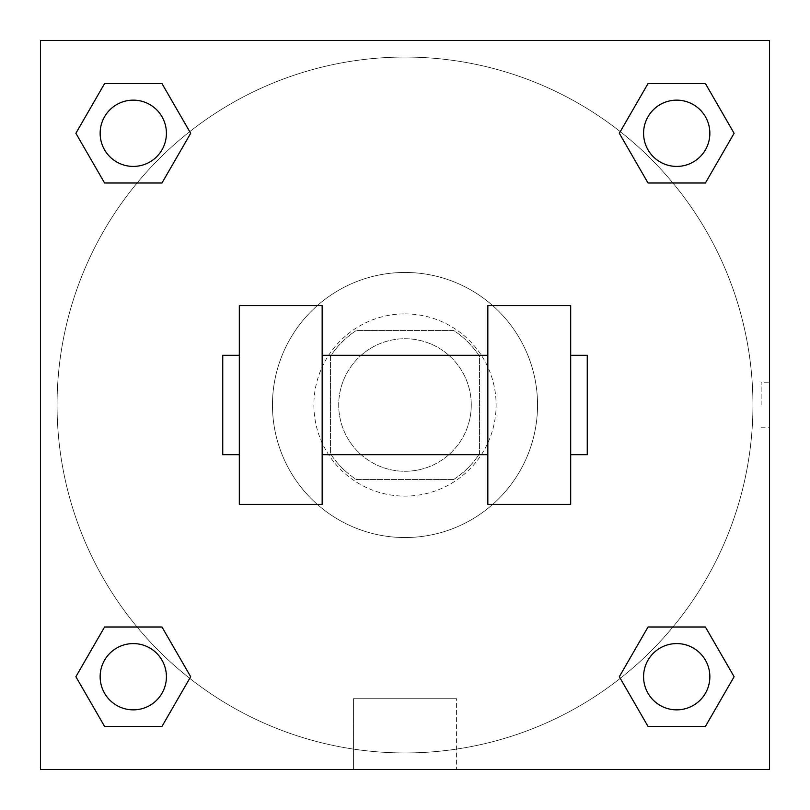 <?xml version="1.0" encoding="UTF-8"?>
<svg xmlns="http://www.w3.org/2000/svg" width="810" height="810" viewBox="0 0 810 810"><rect width="100%" height="100%" fill="white"/><g stroke="black" fill="none" stroke-linecap="round" stroke-linejoin="round"><path stroke-width="0.61" stroke-dasharray="4.05 3.04" d="M471.268 405A66.268 66.268 0 0 0 371.861 347.601A66.268 66.268 0 0 0 371.861 462.399A66.268 66.268 0 0 0 471.268 405A66.268 66.268 0 0 0 371.861 347.601A66.268 66.268 0 0 0 371.861 462.399A66.268 66.268 0 0 0 471.268 405M453.61 479.56L356.39 479.56A89.009 89.009 0 0 1 330.44 453.61L330.44 356.39A89.009 89.009 0 0 1 356.39 330.44L453.61 330.44A89.009 89.009 0 0 1 479.56 356.39L479.56 453.61A89.009 89.009 0 0 1 453.61 479.56L356.39 479.56A89.009 89.009 0 0 1 330.44 453.61L330.44 356.39A89.009 89.009 0 0 1 356.39 330.44L453.61 330.44A89.009 89.009 0 0 1 479.56 356.39L479.56 453.61A89.009 89.009 0 0 1 453.61 479.56M405 313.875A91.125 91.125 0 0 1 483.914 450.562A91.125 91.125 0 0 1 326.086 450.562A91.125 91.125 0 0 1 405 313.875A91.125 91.125 0 0 0 313.875 405A91.125 91.125 0 0 0 405 496.125A91.125 91.125 0 0 0 496.125 405A91.125 91.125 0 0 0 405 313.875M537.546 405A132.546 132.546 0 0 0 338.732 290.213A132.546 132.546 0 0 0 338.732 519.787A132.546 132.546 0 0 0 537.546 405A132.546 132.546 0 0 0 338.732 290.213A132.546 132.546 0 0 0 338.732 519.787A132.546 132.546 0 0 0 537.546 405M137.103 182.989L104.581 182.989L137.103 182.989L104.581 182.989L75.887 133.285L104.581 83.582L161.98 83.582L190.674 133.285L161.98 182.989L190.674 133.285L161.98 182.989L190.674 133.285L161.98 83.582L190.674 133.285M161.98 627.011L190.674 676.714L161.98 627.011L190.674 676.714L161.98 627.011L190.674 676.714L161.98 726.418L104.581 726.418L75.887 676.714L104.581 627.011L137.103 627.011M40.5 769.5L40.5 40.5L769.5 40.5L769.5 769.5L40.5 769.5L40.5 40.5L769.5 40.5L769.5 769.5L40.5 769.5L40.5 40.5L769.5 40.5L769.5 769.5L40.5 769.5L40.5 40.5L769.5 40.5L769.5 769.5L40.5 769.5M648.02 182.989L619.326 133.285L648.02 182.989L619.326 133.285L648.02 182.989L619.326 133.285L648.02 83.582L705.419 83.582L734.113 133.285L705.419 182.989L672.897 182.989M619.326 676.714L648.02 627.011L619.326 676.714L648.02 627.011L619.326 676.714L648.02 726.418L619.326 676.714L648.02 726.418L619.326 676.714L648.02 726.418L705.419 726.418L648.02 726.418L705.419 726.418L734.113 676.714L705.419 726.418M672.897 627.011L705.419 627.011L672.897 627.011L705.419 627.011L734.113 676.714M427.781 40.5L382.219 40.5L427.781 40.51M752.935 405A347.935 347.935 0 0 0 231.032 103.68A347.935 347.935 0 0 0 231.032 706.32A347.935 347.935 0 0 0 752.935 405A347.935 347.935 0 0 0 231.032 103.68A347.935 347.935 0 0 0 231.032 706.32A347.935 347.935 0 0 0 752.935 405M166.415 676.714A33.139 33.139 0 0 0 116.711 648.02A33.139 33.139 0 0 0 116.711 705.419A33.139 33.139 0 0 0 166.415 676.714A33.139 33.139 0 0 0 116.711 648.02A33.139 33.139 0 0 0 116.711 705.419A33.139 33.139 0 0 0 166.415 676.714A33.139 33.139 0 0 0 116.711 648.02A33.139 33.139 0 0 0 116.711 705.419A33.139 33.139 0 0 0 166.415 676.714A33.139 33.139 0 0 0 116.711 648.02A33.139 33.139 0 0 0 116.711 705.419A33.139 33.139 0 0 0 166.415 676.714A33.139 33.139 0 0 0 116.711 648.02A33.139 33.139 0 0 0 116.711 705.419A33.139 33.139 0 0 0 166.415 676.714M166.415 133.285A33.139 33.139 0 0 0 116.711 104.581A33.139 33.139 0 0 0 116.711 161.98A33.139 33.139 0 0 0 166.415 133.285A33.139 33.139 0 0 0 116.711 104.581A33.139 33.139 0 0 0 116.711 161.98A33.139 33.139 0 0 0 166.415 133.285A33.139 33.139 0 0 0 116.711 104.581A33.139 33.139 0 0 0 116.711 161.98A33.139 33.139 0 0 0 166.415 133.285A33.139 33.139 0 0 0 116.711 104.581A33.139 33.139 0 0 0 116.711 161.98A33.139 33.139 0 0 0 166.415 133.285A33.139 33.139 0 0 0 116.711 104.581A33.139 33.139 0 0 0 116.711 161.98A33.139 33.139 0 0 0 166.415 133.285M709.854 133.285A33.139 33.139 0 0 0 660.15 104.581A33.139 33.139 0 0 0 660.15 161.98A33.139 33.139 0 0 0 709.854 133.285A33.139 33.139 0 0 0 660.15 104.581A33.139 33.139 0 0 0 660.15 161.98A33.139 33.139 0 0 0 709.854 133.285A33.139 33.139 0 0 0 660.15 104.581A33.139 33.139 0 0 0 660.15 161.98A33.139 33.139 0 0 0 709.854 133.285A33.139 33.139 0 0 0 660.15 104.581A33.139 33.139 0 0 0 660.15 161.98A33.139 33.139 0 0 0 709.854 133.285A33.139 33.139 0 0 0 660.15 104.581A33.139 33.139 0 0 0 660.15 161.98A33.139 33.139 0 0 0 709.854 133.285M643.585 676.714A33.139 33.139 0 0 1 693.289 648.02A33.139 33.139 0 0 1 693.289 705.419A33.139 33.139 0 0 1 643.585 676.714A33.139 33.139 0 0 1 693.289 648.02A33.139 33.139 0 0 1 693.289 705.419A33.139 33.139 0 0 1 643.585 676.714M456.587 769.5L353.413 769.5L456.587 769.5L353.413 769.5L456.587 769.5L456.587 698.716L353.413 698.716L456.587 698.716L456.587 769.5M40.5 405L40.5 382.219L40.51 405M769.5 405L769.5 382.219L769.5 405M761.147 405L761.147 382.219L761.147 405M709.854 676.714A33.139 33.139 0 0 0 660.15 648.02A33.139 33.139 0 0 0 660.15 705.419A33.139 33.139 0 0 0 709.854 676.714A33.139 33.139 0 0 0 660.15 648.02A33.139 33.139 0 0 0 660.15 705.419A33.139 33.139 0 0 0 709.854 676.714A33.139 33.139 0 0 0 660.15 648.02A33.139 33.139 0 0 0 660.15 705.419A33.139 33.139 0 0 0 709.854 676.714M190.674 676.714L161.98 726.418L190.674 676.714L161.98 726.418L104.581 726.418L75.887 676.714L104.581 627.011M161.98 726.418L104.581 726.418L75.887 676.714M619.326 133.285L648.02 83.582L619.326 133.285L648.02 83.582L705.419 83.582L734.113 133.285L705.419 182.989M648.02 83.582L705.419 83.582L734.113 133.285M75.887 133.285L104.581 182.989L75.887 133.285L104.581 182.989L75.887 133.285L104.581 83.582L161.98 83.582L104.581 83.582L75.887 133.285L104.581 83.582M769.49 382.219L769.49 427.781L769.5 382.219L761.147 382.219M353.413 698.716L456.587 698.716L353.413 698.716L353.413 769.5L353.413 698.716M40.5 427.781L40.51 382.219L40.5 427.781M239.315 305.593L322.157 305.593L322.157 504.407L239.315 504.407L239.315 305.593M487.843 305.593L487.843 504.407L570.685 504.407L570.685 305.593L487.843 305.593M487.843 405L487.843 355.296L487.843 405M322.157 405L322.157 355.296L322.157 405M570.685 405L570.685 355.296L570.685 405M587.25 355.296L587.25 454.704M239.315 405L239.315 454.704L239.315 405M222.75 454.704L222.75 355.296M761.147 427.781L769.49 427.781"/><path stroke-width="1.21" d="M190.674 133.285L161.98 182.989L104.581 182.989L75.887 133.285L104.581 83.582L161.98 83.582L190.674 133.285L161.98 182.989L137.103 182.989M137.103 627.011L161.98 627.011L190.674 676.714L161.98 726.418L104.581 726.418L75.887 676.714L104.581 627.011L161.98 627.011M672.897 182.989L648.02 182.989L619.326 133.285L648.02 83.582L705.419 83.582L734.113 133.285L705.419 182.989L648.02 182.989M619.326 676.714L648.02 627.011L705.419 627.011L734.113 676.714L705.419 726.418L648.02 726.418L619.326 676.714L648.02 627.011L672.897 627.011M648.02 627.011L705.419 627.011L648.02 627.011M705.419 726.418L648.02 726.418L705.419 726.418L734.113 676.714M709.854 676.714A33.139 33.139 0 0 0 660.15 648.02A33.139 33.139 0 0 0 660.15 705.419A33.139 33.139 0 0 0 709.854 676.714M161.98 726.418L104.581 726.418L161.98 726.418L190.674 676.714M166.415 676.714A33.139 33.139 0 0 0 116.711 648.02A33.139 33.139 0 0 0 116.711 705.419A33.139 33.139 0 0 0 166.415 676.714M648.02 83.582L705.419 83.582L648.02 83.582L619.326 133.285M709.854 133.285A33.139 33.139 0 0 0 660.15 104.581A33.139 33.139 0 0 0 660.15 161.98A33.139 33.139 0 0 0 709.854 133.285M104.581 83.582L161.98 83.582L104.581 83.582L75.887 133.285M161.98 182.989L104.581 182.989L161.98 182.989M166.415 133.285A33.139 33.139 0 0 0 116.711 104.581A33.139 33.139 0 0 0 116.711 161.98A33.139 33.139 0 0 0 166.415 133.285M769.5 40.5L769.5 769.5L40.5 769.5L40.5 40.5L769.5 40.5M75.887 676.714L104.581 627.011M734.113 133.285L705.419 182.989M487.843 305.593L487.843 504.407L570.685 504.407L570.685 305.593L487.843 305.593M322.157 504.407L322.157 305.593L239.315 305.593L239.315 504.407L322.157 504.407M570.685 454.704L587.25 454.704L587.25 355.296L570.685 355.296M239.315 355.296L222.75 355.296L222.75 454.704L239.315 454.704M487.843 355.296L322.157 355.296M487.843 454.704L322.157 454.704"/></g></svg>
